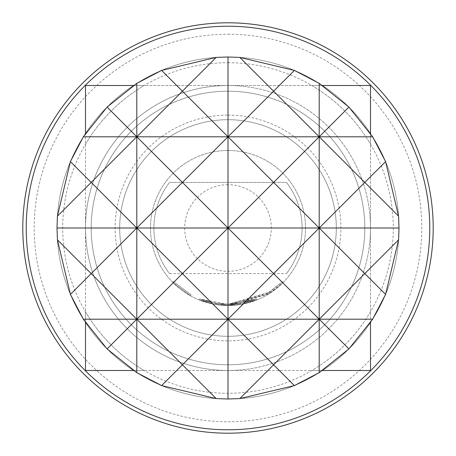 <?xml version="1.0" encoding="UTF-8"?>
<svg xmlns="http://www.w3.org/2000/svg" width="456" height="456" viewBox="0 0 456 456"><rect width="100%" height="100%" fill="white"/><g stroke="black" fill="none" stroke-linecap="round" stroke-linejoin="round"><path stroke-width="0.34" stroke-dasharray="2.28 1.71" d="M172.75 282.372L190.494 295.841L172.75 282.372L173.559 281.574L191.041 294.844L173.559 281.574M228 22.8A205.2 205.2 0 0 1 433.2 228A205.2 205.2 0 0 1 228 433.2A205.2 205.2 0 0 1 22.8 228A205.2 205.2 0 0 1 228 22.8A205.2 205.2 0 0 0 22.8 228A205.2 205.2 0 0 0 228 433.2A205.2 205.2 0 0 0 433.2 228A205.2 205.2 0 0 0 228 22.8A205.2 205.2 0 0 1 433.2 228A205.2 205.2 0 0 1 228 433.2A205.2 205.2 0 0 1 22.8 228A205.2 205.2 0 0 1 228 22.8M228 34.2A193.8 193.8 0 0 1 421.8 228A193.8 193.8 0 0 1 228 421.8A193.8 193.8 0 0 1 34.2 228A193.8 193.8 0 0 1 228 34.2M240.426 303.365L240.608 304.488L240.426 303.36L256.409 298.902L228 304.363L199.762 298.965L215.665 303.377L199.774 298.971L228 304.363L256.403 298.902L228 304.374L216.839 303.559L228 304.374L256.403 298.902L240.426 303.36L228 304.397L215.665 303.377L228 304.391L256.403 298.902L228 304.397L199.762 298.971L215.665 303.377L199.762 298.971L228 304.397L256.409 298.902L240.426 303.36L228 304.386L215.665 303.377L228 304.391L216.834 303.559L228 304.38L238.083 303.713L256.403 298.902L228 304.374L215.671 303.377L199.762 298.971L215.665 303.377L228 304.397L240.426 303.365L240.614 304.488L228 305.526A77.52 77.52 0 0 0 305.52 228A77.52 77.52 0 0 0 228 150.48A77.52 77.52 0 0 1 305.52 228A77.52 77.52 0 0 1 228 305.52L256.825 299.962L228 305.514L256.825 299.962L228 305.537L240.608 304.488L256.831 299.962L240.608 304.488L228 305.537L256.831 299.957L240.614 304.488M269.536 292.102L282.327 281.688L267.512 293.368L228 304.38L239.252 303.548L239.423 304.676L256.831 299.962L228 305.514L270.157 293.054L283.142 282.486L268.099 294.342L228 305.526L239.423 304.676L238.231 304.842L239.423 304.676L239.252 303.548L239.423 304.676L239.252 303.548L238.083 303.713L238.231 304.842L228 305.531L256.831 299.962L228 305.514L217.865 304.853L228 305.52A77.52 77.52 0 0 1 150.48 228A77.52 77.52 0 0 1 228 150.48A77.52 77.52 0 0 0 150.48 228A77.52 77.52 0 0 0 228 305.52L215.488 304.505L199.346 300.031L228 305.503L256.825 299.962L228 305.503L199.34 300.025L215.483 304.505L228 305.537L199.34 300.025L215.483 304.505L199.34 300.025L228 305.531L215.483 304.505L228 305.52L199.34 300.025L228 305.537L215.483 304.5L199.34 300.025L215.477 304.5L228 305.514L217.865 304.853L228 305.531L238.231 304.842L238.083 303.713L228 304.391L269.536 292.102L270.157 293.054M228 184.68A43.32 43.32 0 0 0 184.68 228A43.32 43.32 0 0 0 228 271.32A43.32 43.32 0 0 0 271.32 228A43.32 43.32 0 0 0 228 184.68M228 26.22A201.78 201.78 0 0 1 429.78 228A201.78 201.78 0 0 1 228 429.78A201.78 201.78 0 0 0 429.78 228A201.78 201.78 0 0 0 228 26.22A201.78 201.78 0 0 1 429.78 228A201.78 201.78 0 0 1 228 429.78A201.78 201.78 0 0 1 26.22 228A201.78 201.78 0 0 1 228 26.22A201.78 201.78 0 0 0 26.22 228A201.78 201.78 0 0 0 228 429.78A201.78 201.78 0 0 1 26.22 228A201.78 201.78 0 0 1 228 26.22M228 62.7A165.3 165.3 0 0 1 393.3 228A165.3 165.3 0 0 1 228 393.3A165.3 165.3 0 0 1 62.7 228A165.3 165.3 0 0 1 228 62.7M399 228A171 171 0 0 1 228 399A171 171 0 0 1 57 228A171 171 0 0 1 228 57A171 171 0 0 1 399 228M364.8 228A136.8 136.8 0 0 1 228 364.8A136.8 136.8 0 0 1 91.2 228A136.8 136.8 0 0 1 228 91.2A136.8 136.8 0 0 1 364.8 228A136.8 136.8 0 0 1 228 364.8A136.8 136.8 0 0 1 91.2 228A136.8 136.8 0 0 1 228 91.2A136.8 136.8 0 0 1 364.8 228M228 85.5A142.5 142.5 0 0 1 370.5 228A142.5 142.5 0 0 1 228 370.5A142.5 142.5 0 0 0 370.5 228A142.5 142.5 0 0 0 228 85.5A142.5 142.5 0 0 0 85.5 228A142.5 142.5 0 0 0 228 370.5A142.5 142.5 0 0 1 85.5 228A142.5 142.5 0 0 1 228 85.5M228 119.7A108.3 108.3 0 0 1 336.3 228A108.3 108.3 0 0 1 228 336.3A108.3 108.3 0 0 1 119.7 228A108.3 108.3 0 0 1 228 119.7A108.3 108.3 0 0 1 336.3 228A108.3 108.3 0 0 1 228 336.3A108.3 108.3 0 0 1 119.7 228A108.3 108.3 0 0 1 228 119.7M228 57A171 171 0 0 1 399 228A171 171 0 0 1 228 399A171 171 0 0 1 57 228A171 171 0 0 1 228 57A171 171 0 0 1 399 228A171 171 0 0 1 228 399A171 171 0 0 1 57 228A171 171 0 0 1 228 57M228 115.117A112.883 112.883 0 0 1 340.883 228A112.883 112.883 0 0 1 228 340.883A112.883 112.883 0 0 1 115.117 228A112.883 112.883 0 0 1 228 115.117M217.865 304.853L216.668 304.688L217.865 304.853L218.019 303.724L217.865 304.853M286.408 182.4A74.1 74.1 0 0 1 286.408 273.6A74.1 74.1 0 0 0 286.408 182.4L169.592 182.4A74.1 74.1 0 0 0 169.592 273.6A74.1 74.1 0 0 1 169.592 182.4L286.408 182.4M169.592 273.6L286.408 273.6L169.592 273.6M144.227 370.5L85.5 370.5L144.227 370.5A165.3 165.3 0 0 1 85.5 311.773L85.5 370.5L370.5 370.5L311.773 370.5L370.5 370.5L370.5 85.5L311.773 85.5A165.3 165.3 0 0 1 370.5 144.227L370.5 85.5L370.5 144.227M370.5 311.773A165.3 165.3 0 0 1 311.773 370.5M311.773 85.5L85.5 85.5L144.227 85.5L85.5 85.5L85.5 311.773M85.5 144.227A165.3 165.3 0 0 1 144.227 85.5M322.523 370.5L133.477 370.5M370.5 133.477L370.5 322.523M133.477 85.5L322.523 85.5M85.5 322.523L85.5 133.477M199.774 298.971L199.352 300.031L199.762 298.971M256.397 298.902L256.831 299.962L256.403 298.902L256.831 299.962L256.403 298.902L256.831 299.962L256.403 298.902L256.825 299.962L256.403 298.902L228 304.374L256.403 298.902M215.671 303.377L215.488 304.505L215.665 303.377M216.845 303.559L216.68 304.688L216.834 303.559M267.512 293.368L268.099 294.342M269.131 293.704L268.527 292.741L269.131 293.71M282.327 281.688L283.142 282.486L282.327 281.688M238.083 303.713L238.231 304.842M190.494 295.841L191.041 294.844L190.494 295.841"/><path stroke-width="0.68" d="M228 429.78A201.78 201.78 0 0 0 429.78 228A201.78 201.78 0 0 0 228 26.22A201.78 201.78 0 0 0 26.22 228A201.78 201.78 0 0 0 228 429.78M161.612 70.412L182.4 91.2L216.19 57.41L161.612 70.412L136.8 83.351L107.086 107.086L83.351 136.8L70.412 161.612L57.41 216.19L57 228L57.41 239.81L70.412 294.388L83.351 319.2L107.086 348.914L136.8 372.649L161.612 385.588L216.19 398.59L228 399L239.81 398.59L294.388 385.588L319.2 372.649L348.914 348.914L372.649 319.2L385.588 294.388L398.59 239.81L399 228L319.2 228L364.8 273.6L319.2 319.2L348.914 348.914M228 22.8A205.2 205.2 0 0 1 433.2 228A205.2 205.2 0 0 1 228 433.2A205.2 205.2 0 0 1 22.8 228A205.2 205.2 0 0 1 228 22.8M385.588 294.388L364.8 273.6L398.59 239.81M372.649 319.2L228 319.2L273.6 364.8L239.81 398.59M399 228L398.59 216.19L364.8 182.4L319.2 228L319.2 136.8L364.8 182.4L385.588 161.612L372.649 136.8L319.2 136.8L273.6 91.2L294.388 70.412L239.81 57.41L228 57L216.19 57.41M372.649 136.8L348.914 107.086L319.2 136.8L319.2 83.351L294.388 70.412M216.19 398.59L182.4 364.8L161.612 385.588M348.914 107.086L319.2 83.351M398.59 216.19L385.588 161.612M107.086 348.914L136.8 319.2L91.2 273.6L70.412 294.388M136.8 372.649L136.8 319.2L83.351 319.2M57.41 239.81L91.2 273.6L136.8 228L57 228M70.412 161.612L91.2 182.4L136.8 136.8L182.4 182.4L136.8 228L91.2 182.4L57.41 216.19M239.81 57.41L273.6 91.2L228 136.8L182.4 91.2L136.8 136.8L83.351 136.8M319.2 372.649L319.2 319.2L273.6 273.6L319.2 228L273.6 182.4L228 228L182.4 182.4L228 136.8L273.6 182.4L319.2 136.8L136.8 136.8L107.086 107.086M294.388 385.588L273.6 364.8L319.2 319.2L319.2 228L228 228L228 57M228 399L228 228L136.8 228L182.4 273.6L228 228L273.6 273.6L228 319.2L182.4 273.6L136.8 319.2L182.4 364.8L228 319.2L136.8 319.2L136.8 83.351M370.5 322.523L370.5 370.5L322.523 370.5M133.477 370.5L85.5 370.5L85.5 322.523M322.523 85.5L370.5 85.5L370.5 133.477M85.5 133.477L85.5 85.5L133.477 85.5"/></g></svg>
